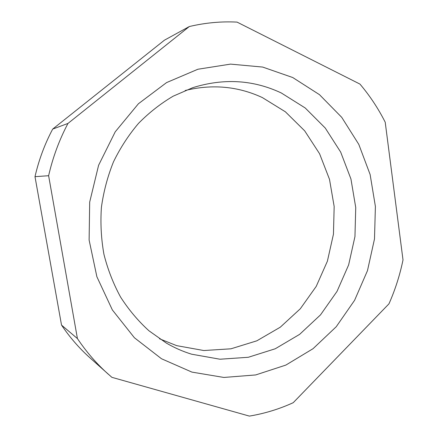 <?xml version="1.0" encoding="UTF-8"?>
<svg xmlns="http://www.w3.org/2000/svg" width="438" height="438" viewBox="0 0 438 438"><rect width="100%" height="100%" fill="white"/><g stroke="black" fill="none" stroke-linecap="round" stroke-linejoin="round"><path stroke-width="0.66" d="M67.972 123.434L52.686 129.084C44.747 144.042 38.845 159.903 34.991 176.673L61.523 325.084C69.806 337.38 79.294 348.303 89.987 357.857L111.876 377.332L249.386 416.1C264.651 413.549 279.263 409.076 293.225 402.692L388.966 303.835C395.218 289.715 399.899 275.08 403.009 259.92L385.216 122.218C378.279 108.493 369.858 95.785 359.954 84.085L237.051 22.108C221.201 21.292 205.291 22.765 189.326 26.532L67.972 123.434C59.294 139.848 52.845 157.275 48.618 175.715L34.991 176.673M189.326 26.532L164.464 40.165L52.686 129.084M48.618 175.715L77.427 338.579L61.523 325.084M191.915 372.103L161.496 358.755L134.4 337.747L112.358 309.94L96.88 276.745L89.117 240.057L89.686 202.104L98.599 165.263L115.227 131.822L138.413 103.757L166.577 82.585L197.899 69.242L230.519 64.118L262.663 67.063L292.748 77.537L319.455 94.652L341.733 117.34L358.799 144.387L370.126 174.532L375.399 206.479L374.495 238.94L367.482 270.635L354.594 300.304L336.247 326.715L313.055 348.681L285.855 365.084L255.699 374.939L223.878 377.452L191.915 372.103M77.427 338.579C86.434 351.993 96.732 363.885 108.328 374.244M185.148 90.502C212.266 83.926 237.998 86.281 262.346 97.57L285.379 111.799L304.695 130.858L319.57 153.727L329.496 179.328L334.167 206.528L333.449 234.193L327.394 261.19L316.22 286.397L300.326 308.746L280.276 327.197L256.838 340.819L230.963 348.807L203.796 350.531L176.651 345.637L159.503 338.777M191.636 354.2L219.986 359.226L248.319 357.277L275.272 348.757L299.658 334.342L320.506 314.884L337.03 291.38L348.643 264.897L354.955 236.558L355.738 207.53L350.937 178.978L340.676 152.096L325.264 128.055L305.22 107.983L281.278 92.96C253.263 79.793 223.763 78.03 192.775 87.671L173.169 96.179C160.626 103.571 149.073 112.637 138.501 123.385C128.657 134.986 120.313 147.814 113.475 161.863C107.611 176.443 103.592 191.592 101.408 207.316C100.329 223.15 101.173 238.798 103.926 254.27C107.748 269.425 113.294 283.682 120.565 297.052C128.712 309.732 138.167 320.972 148.936 330.767L166.385 343.107C174.483 347.821 182.898 351.517 191.636 354.2"/></g></svg>
